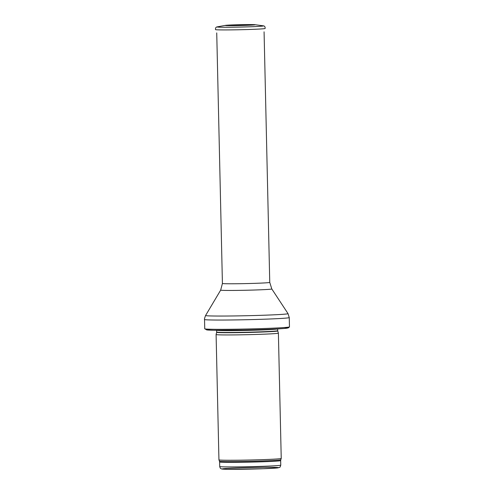 <?xml version="1.0" encoding="UTF-8"?>
<svg xmlns="http://www.w3.org/2000/svg" width="494" height="494" viewBox="0 0 494 494"><rect width="100%" height="100%" fill="white"/><g stroke="black" fill="none" stroke-linecap="round" stroke-linejoin="round"><path stroke-width="0.74" d="M281.234 458.438A31.153 0.858 178.7 0 1 281.228 458.451A31.153 0.858 178.7 0 1 250.106 460.007A31.153 0.858 178.7 0 1 218.941 459.865A31.153 0.858 178.7 0 1 218.941 459.852L216.094 334.537A31.153 0.858 178.7 0 1 216.094 334.531A31.153 0.858 178.7 0 0 247.259 334.691A31.153 0.858 178.7 0 0 278.388 333.123A31.153 0.858 178.7 0 1 278.388 333.123L281.234 458.438M289.465 326.861A42.367 1.167 178.7 0 1 289.459 326.88A42.367 1.167 178.7 0 1 247.13 328.992A42.367 1.167 178.7 0 1 204.751 328.8A42.367 1.167 178.7 0 1 204.744 328.782L204.535 319.501A42.367 1.167 178.7 0 0 246.92 319.704A42.367 1.167 178.7 0 0 289.256 317.58L289.465 326.861L288.508 327.794L286.341 328.263C280.456 328.961 260.56 329.72 243.456 330.048L213.544 330.245L206.949 329.949L204.751 328.8M235.113 25.608A14.981 0.414 178.7 0 1 225.412 25.503A14.981 0.414 178.7 0 1 225.48 25.367A14.981 0.414 178.7 0 1 240.226 24.694A14.981 0.414 178.7 0 1 254.984 24.7A14.981 0.414 178.7 0 1 255.065 24.83A14.981 0.414 178.7 0 1 235.965 25.595A14.981 0.414 178.7 0 1 235.113 25.608M237.367 25.262L231.933 25.138L248.531 24.762L237.367 25.262M280.759 465.144A30.529 0.84 178.7 0 1 250.254 466.682A30.529 0.84 178.7 0 1 219.713 466.534L219.614 461.989A30.529 0.84 178.7 0 0 250.155 462.137A30.529 0.84 178.7 0 0 280.66 460.606L280.759 465.144C280.283 466.849 279.845 467.608 279.443 467.423L277.245 467.942L263.37 468.72L227.493 469.3C221.287 469.177 221.726 468.936 221.436 468.874C221.003 468.331 220.497 469.343 219.713 466.534M259.881 467.386A28.041 0.772 -1.3 0 0 222.689 469.09A28.041 0.772 -1.3 0 0 268.31 468.516A28.041 0.772 -1.3 0 0 259.881 467.386M280.66 460.606L280.79 459.76A30.684 0.846 178.7 0 1 250.137 461.291A30.684 0.846 178.7 0 1 219.441 461.149L219.614 461.989M216.638 332.32L216.662 332.067A30.529 0.84 178.7 0 0 247.204 332.215A30.529 0.84 178.7 0 0 277.708 330.684L277.745 330.937A30.566 0.84 178.7 0 1 247.21 332.474A30.566 0.84 178.7 0 1 216.638 332.32L216.094 334.531M277.708 330.684L277.671 328.899A30.529 0.84 178.7 0 1 247.167 330.4A30.529 0.84 178.7 0 1 216.644 330.282M284.136 327.547A40.625 1.118 178.7 0 1 247.154 329.967A40.625 1.118 178.7 0 1 210.098 329.226M271.799 288.947A25.571 0.704 178.7 0 1 246.253 290.244A25.571 0.704 178.7 0 1 220.676 290.102L222.417 283.476A23.675 0.655 178.7 0 0 246.098 283.587A23.675 0.655 178.7 0 0 269.755 282.401L271.799 288.947L288.021 313.622A41.23 1.136 178.7 0 1 246.833 315.715A41.23 1.136 178.7 0 1 205.59 315.493C204.602 318.031 204.257 319.365 204.535 319.501M217.372 26.837C215.94 27.009 215.322 27.936 215.52 29.615A24.811 0.685 178.7 0 0 231.84 29.881A24.811 0.685 178.7 0 0 265.13 28.485C265.253 26.8 264.593 25.904 263.154 25.799A23.249 0.642 178.7 0 1 232.464 27.207A23.249 0.642 178.7 0 1 232.316 27.207A23.249 0.642 178.7 0 1 217.372 26.837L225.48 25.367M280.79 459.76L281.228 458.451M219.441 461.149L218.941 459.865M277.745 330.937L278.388 333.117M216.662 332.067L216.625 330.282M288.021 313.622L289.256 317.58M220.676 290.102L205.59 315.493M269.755 282.401L264.074 31.826M222.417 283.476L216.73 32.9M263.154 25.799L254.984 24.7M250.68 25.163L248.531 24.762M229.809 25.639L231.933 25.138"/></g></svg>
